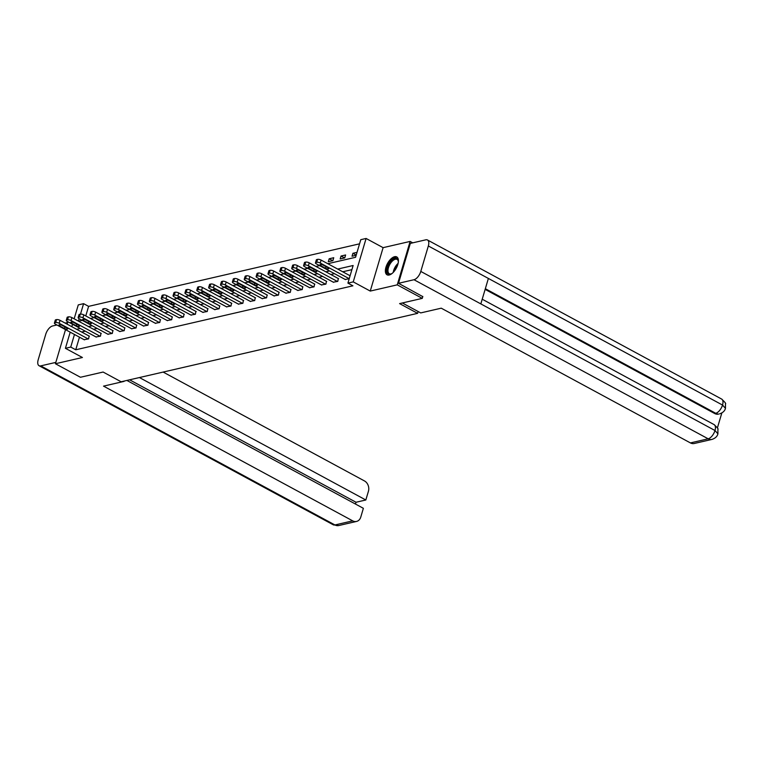 <?xml version="1.0" encoding="UTF-8"?>
<svg xmlns="http://www.w3.org/2000/svg" width="764" height="764" viewBox="0 0 764 764"><rect width="100%" height="100%" fill="white"/><g stroke="black" fill="none" stroke-linecap="round" stroke-linejoin="round"><path stroke-width="1.15" d="M394.606 256.704A10.171 4.976 -61.6 0 0 386.632 265.347A10.171 4.976 -61.6 0 0 387.052 274.801A10.171 4.976 -61.6 0 0 389.182 275.011A10.171 4.976 -61.6 0 0 397.156 266.369A10.171 4.976 -61.6 0 0 396.736 256.914A10.171 4.976 -61.6 0 0 394.606 256.704M327.785 263.704L355.566 257.296L360.78 239.686L366.099 238.463L353.235 281.878L347.916 283.11L353.13 265.509L337.707 269.062M412.741 242.847L410.115 241.424L383.108 247.66L366.099 238.463M74.156 318.808L78.281 304.893L83.601 303.661L80.516 314.09M359.548 243.831L88.605 306.364L83.601 303.661M422.836 296.461L422.272 298.371L397.251 284.848L410.115 241.424M67.862 321.749L67.146 324.175M65.523 329.637L55.428 363.74L82.426 357.504L65.418 348.308L70.202 332.159M422.272 298.371L399.601 303.604L417.612 313.345L121.123 381.771L103.111 372.039L80.44 377.263L55.428 363.74M417.612 313.345L418.147 311.531M88.605 306.364L85.769 315.933M91.136 316.019L91.68 316.315M102.997 313.278L103.551 313.574M114.867 310.537L115.412 310.843M126.728 307.806L127.282 308.102M138.599 305.065L139.143 305.361M150.46 302.324L151.014 302.62M162.331 299.583L162.875 299.88M174.192 296.843L174.746 297.148M186.063 294.111L186.607 294.407M197.924 291.37L198.478 291.667M209.794 288.63L210.339 288.926M221.655 285.889L222.209 286.194M233.526 283.157L234.07 283.454M245.387 280.417L245.941 280.713M257.258 277.676L257.802 277.972M269.119 274.935L269.673 275.241M280.99 272.204L281.534 272.5M292.851 269.463L293.405 269.759M304.721 266.722L305.266 267.018M316.582 263.981L317.136 264.277M328.31 261.699L332.875 260.648L333.744 257.716L329.179 258.767L328.31 261.699M340.181 258.958L344.745 257.907L345.614 254.975L341.05 256.026L340.181 258.958M357.027 252.34L352.911 253.295L352.042 256.226L356.158 255.272M79.475 337.182L75.741 349.788L352.92 285.812L347.916 283.11M351.898 269.654L342.711 271.774M334.489 273.665L330.841 274.515M322.628 276.406L318.98 277.246M310.757 279.147L307.109 279.987M298.896 281.887L295.248 282.728M287.025 284.619L283.377 285.469M275.164 287.359L271.516 288.2M263.293 290.1L259.645 290.941M251.432 292.841L247.784 293.682M239.562 295.572L235.914 296.422M227.701 298.313L224.053 299.154M215.83 301.054L212.182 301.895M203.969 303.795L200.321 304.635M192.098 306.536L188.45 307.376M180.237 309.267L176.589 310.117M168.367 312.008L164.718 312.848M156.505 314.749L152.857 315.589M144.635 317.49L140.987 318.33M132.774 320.221L129.126 321.071M120.903 322.962L117.255 323.802M109.042 325.703L105.394 326.543M97.171 328.444L93.523 329.284M85.31 331.175L81.662 332.025M84.116 339.693L88.605 338.891L89.101 336.045M95.987 336.953L100.476 336.15L100.963 333.305M107.848 334.212L112.337 333.41L112.833 330.564M119.719 331.471L124.207 330.678L124.694 327.832M131.58 328.74L136.068 327.937L136.565 325.092M143.451 325.999L147.939 325.197L148.426 322.351M155.312 323.258L159.8 322.456L160.297 319.61M167.182 320.517L171.671 319.724L172.158 316.879M179.043 317.786L183.532 316.984L184.028 314.138M190.914 315.045L195.403 314.243L195.89 311.397M202.775 312.304L207.264 311.502L207.76 308.656M214.646 309.563L219.134 308.761L219.621 305.915M226.507 306.822L230.995 306.03L231.492 303.184M238.378 304.091L242.866 303.289L243.353 300.443M250.239 301.35L254.727 300.548L255.224 297.702M262.109 298.609L266.598 297.807L267.085 294.961M273.97 295.869L278.459 295.076L278.956 292.23M285.841 293.137L290.33 292.335L290.817 289.489M297.702 290.396L302.191 289.594L302.687 286.748M309.573 287.656L314.061 286.853L314.548 284.007M321.434 284.915L325.922 284.122L326.419 281.276M333.305 282.183L337.793 281.381L338.28 278.535M345.166 279.443L349.205 278.745M383.108 247.66L370.253 291.074L397.251 284.848M370.253 291.074L353.235 281.878M75.741 349.788L70.737 347.076L65.418 348.308M78.606 321.214L82.254 320.374M90.467 318.473L94.115 317.633M102.338 315.733L105.986 314.892M114.199 313.001L117.847 312.151M126.07 310.26L129.718 309.42M137.931 307.52L141.579 306.679M149.801 304.779L153.449 303.938M161.662 302.047L165.31 301.197M173.533 299.307L177.181 298.466M185.394 296.566L189.042 295.725M197.265 293.825L200.913 292.984M209.126 291.094L212.774 290.244M220.997 288.353L224.645 287.512M232.858 285.612L236.506 284.771M244.728 282.871L248.376 282.031M256.589 280.13L260.238 279.29M268.46 277.399L272.108 276.549M280.321 274.658L283.969 273.818M292.192 271.917L295.84 271.077M304.053 269.176L307.701 268.336M315.924 266.445L319.572 265.595M79.15 318.693L78.434 321.119M71.816 326.696L72.532 324.27M74.471 334.479L70.737 347.076M329.485 270.962L325.836 271.803M317.623 273.703L313.975 274.543M305.753 276.444L302.105 277.284M293.892 279.175L290.244 280.025M282.021 281.916L278.373 282.756M270.16 284.657L266.512 285.497M258.299 287.398L254.641 288.238M246.428 290.129L242.78 290.979M234.567 292.87L230.909 293.71M222.696 295.611L219.048 296.451M210.835 298.352L207.178 299.192M198.965 301.083L195.317 301.933M187.104 303.824L183.446 304.664M175.233 306.565L171.585 307.405M163.372 309.305L159.714 310.146M151.501 312.046L147.853 312.887M139.64 314.778L135.982 315.627M127.769 317.518L124.121 318.359M115.908 320.259L112.251 321.1M104.038 323L100.39 323.841M92.177 325.731L88.519 326.581M80.306 328.472L76.658 329.313M332.722 260.686L329.179 258.767M344.593 257.946L341.05 256.026M356.215 255.081L352.911 253.295M84.422 339.856L55.39 324.156A2.607 0.898 -163.5 0 1 54.406 323.057A2.607 0.898 -163.5 0 1 54.903 322.723L55.667 322.542A2.607 0.898 -163.5 0 1 59.191 323.277L88.232 338.977M89.407 336.208L60.06 320.345L59.191 323.277M59.678 325.942A2.082 0.716 16.5 0 1 58.895 325.072A2.082 0.716 16.5 0 1 60.089 324.767A2.082 0.716 16.5 0 1 62.104 325.378L66.907 327.976A2.082 0.716 16.5 0 1 67.69 328.854A2.082 0.716 16.5 0 1 66.497 329.15A2.082 0.716 16.5 0 1 64.482 328.539L59.678 325.942L60.022 324.767M54.406 323.057L55.275 320.126A2.607 0.898 16.5 0 1 55.772 319.791L56.536 319.61A2.607 0.898 16.5 0 1 60.06 320.345M392.257 273.321A8.805 4.307 118.4 0 1 391.349 273.846A8.805 4.307 118.4 0 1 387.061 270.16A8.805 4.307 118.4 0 1 392.161 260.027A8.805 4.307 118.4 0 1 398.283 261.03A8.805 4.307 118.4 0 1 398.34 262.071M398.321 261.374A8.146 3.982 -61.6 0 0 397.07 259.388A8.146 3.982 -61.6 0 0 392.696 260.753A8.146 3.982 -61.6 0 0 388.322 268.088A8.146 3.982 -61.6 0 0 389.315 273.732A8.146 3.982 -61.6 0 0 391.655 273.693M397.242 257.277A10.104 4.937 -61.6 0 0 392.075 259.091A10.104 4.937 -61.6 0 0 386.718 267.925A10.104 4.937 -61.6 0 0 387.644 275.03M124.064 381.389L103.532 386.126L352.691 520.857A7.821 6.265 77 0 0 356.53 521.44A7.821 6.265 77 0 0 360.78 517.066L363.368 508.318L126.891 380.443M39.059 365.717A8.022 3.925 -61.6 0 0 40.74 365.88L334.928 524.954A7.821 6.265 77 0 0 338.777 525.536L333.247 524.792L39.059 365.717A8.022 3.925 -61.6 0 1 38.2 359.739L45.744 334.269A8.022 3.925 -61.6 0 1 52.563 325.98L56.908 324.977M65.121 323.077L67.643 322.494M40.74 365.88L55.82 362.394M355.489 504.059L356.024 502.254L365.832 499.99L368.429 491.242A7.821 6.265 77 0 0 364.504 480.957L163.152 372.078M365.832 499.99L139.411 377.55M356.024 502.254L129.603 379.813M402.322 302.974L420.716 312.915L441.248 308.178L690.408 442.91L708.171 438.813L413.983 279.729L398.502 283.301L422.788 296.613M413.983 279.729A8.022 3.925 -61.6 0 0 420.792 271.43L480.833 303.9L488.377 278.44L428.337 245.97L420.792 271.43M428.337 245.97A8.022 3.925 -61.6 0 0 427.477 239.992A8.022 3.925 -61.6 0 0 425.796 239.829L410.325 243.401L398.502 283.301M717.386 427.974L721.837 412.971M712.019 439.396C715.324 438.269 717.291 436.406 717.912 433.818L714.989 430.514A8.022 3.925 -61.6 0 1 708.171 438.813A7.821 6.265 77 0 0 712.019 439.396L694.256 443.492A7.821 6.265 -103 0 1 690.408 442.91M714.703 413.525L718.552 414.107A7.821 6.265 -103 0 1 714.703 413.525L485.13 289.384M485.341 288.706L715.734 413.286A8.022 3.925 -61.6 0 0 722.524 405.054L725.466 408.329L725.475 403.793C726.22 403.784 724.95 402.208 721.665 399.075L427.477 239.992M96.293 337.115L67.251 321.415A2.607 0.898 -163.5 0 1 66.277 320.326A2.607 0.898 -163.5 0 1 66.774 319.982L67.538 319.81A2.607 0.898 -163.5 0 1 71.052 320.536L100.094 336.236M101.268 333.467L71.921 317.604L71.052 320.536M71.539 323.201A2.082 0.716 16.5 0 1 70.756 322.332A2.082 0.716 16.5 0 1 71.959 322.036A2.082 0.716 16.5 0 1 73.974 322.647L78.778 325.244A2.082 0.716 16.5 0 1 79.561 326.113A2.082 0.716 16.5 0 1 78.358 326.409A2.082 0.716 16.5 0 1 76.343 325.798L71.539 323.201L71.892 322.026M66.277 320.326L67.146 317.385A2.607 0.898 16.5 0 1 67.643 317.05L68.407 316.869A2.607 0.898 16.5 0 1 71.921 317.604M108.154 334.374L79.122 318.674A2.607 0.898 -163.5 0 1 78.138 317.585A2.607 0.898 -163.5 0 1 78.635 317.241L79.399 317.07A2.607 0.898 -163.5 0 1 82.923 317.795L111.964 333.505M113.139 330.736L83.792 314.863L82.923 317.795M83.41 320.469A2.082 0.716 16.5 0 1 82.627 319.591A2.082 0.716 16.5 0 1 83.82 319.295A2.082 0.716 16.5 0 1 85.835 319.906L90.639 322.503A2.082 0.716 16.5 0 1 91.422 323.373A2.082 0.716 16.5 0 1 90.228 323.678A2.082 0.716 16.5 0 1 88.213 323.067L83.41 320.469L83.754 319.285M78.138 317.585L79.007 314.653A2.607 0.898 16.5 0 1 79.504 314.31L80.268 314.138A2.607 0.898 16.5 0 1 83.792 314.863M120.024 331.643L90.983 315.933A2.607 0.898 -163.5 0 1 90.009 314.844A2.607 0.898 -163.5 0 1 90.505 314.501L91.269 314.329A2.607 0.898 -163.5 0 1 94.784 315.064L123.825 330.764M125 327.995L95.653 312.123L94.784 315.064M95.271 317.728A2.082 0.716 16.5 0 1 94.488 316.85A2.082 0.716 16.5 0 1 95.691 316.554A2.082 0.716 16.5 0 1 97.706 317.165L102.51 319.763A2.082 0.716 16.5 0 1 103.293 320.641A2.082 0.716 16.5 0 1 102.09 320.937A2.082 0.716 16.5 0 1 100.074 320.326L95.271 317.728L95.624 316.544M90.009 314.844L90.878 311.913A2.607 0.898 16.5 0 1 91.374 311.569L92.138 311.397A2.607 0.898 16.5 0 1 95.653 312.123M131.885 328.902L102.853 313.202A2.607 0.898 -163.5 0 1 101.87 312.104A2.607 0.898 -163.5 0 1 102.366 311.769L103.13 311.588A2.607 0.898 -163.5 0 1 106.654 312.323L135.696 328.023M136.871 325.254L107.523 309.391L106.654 312.323M107.141 314.988A2.082 0.716 16.5 0 1 106.358 314.119A2.082 0.716 16.5 0 1 107.552 313.813A2.082 0.716 16.5 0 1 109.567 314.424L114.371 317.022A2.082 0.716 16.5 0 1 115.154 317.9A2.082 0.716 16.5 0 1 113.96 318.196A2.082 0.716 16.5 0 1 111.945 317.585L107.141 314.988L107.485 313.813M101.87 312.104L102.739 309.172A2.607 0.898 16.5 0 1 103.235 308.828L103.999 308.656A2.607 0.898 16.5 0 1 107.523 309.391M143.756 326.161L114.715 310.461A2.607 0.898 -163.5 0 1 113.74 309.372A2.607 0.898 -163.5 0 1 114.237 309.028L115.001 308.847A2.607 0.898 -163.5 0 1 118.515 309.582L147.557 325.283M148.732 322.513L119.385 306.651L118.515 309.582M119.003 312.247A2.082 0.716 16.5 0 1 118.219 311.378A2.082 0.716 16.5 0 1 119.423 311.082A2.082 0.716 16.5 0 1 121.438 311.693L126.241 314.291A2.082 0.716 16.5 0 1 127.025 315.16A2.082 0.716 16.5 0 1 125.821 315.456A2.082 0.716 16.5 0 1 123.806 314.844L119.003 312.247L119.356 311.072M113.74 309.372L114.61 306.431A2.607 0.898 16.5 0 1 115.106 306.097L115.87 305.915A2.607 0.898 16.5 0 1 119.385 306.651M155.617 323.42L126.585 307.72A2.607 0.898 -163.5 0 1 125.602 306.631A2.607 0.898 -163.5 0 1 126.098 306.288L126.862 306.116A2.607 0.898 -163.5 0 1 130.386 306.841L159.428 322.542M160.602 319.782L131.255 303.91L130.386 306.841M130.873 309.516A2.082 0.716 16.5 0 1 130.081 308.637A2.082 0.716 16.5 0 1 131.284 308.341A2.082 0.716 16.5 0 1 133.299 308.952L138.103 311.55A2.082 0.716 16.5 0 1 138.886 312.419A2.082 0.716 16.5 0 1 137.692 312.724A2.082 0.716 16.5 0 1 135.667 312.113L130.873 309.516L131.217 308.331M125.602 306.631L126.471 303.7A2.607 0.898 16.5 0 1 126.967 303.356L127.731 303.184A2.607 0.898 16.5 0 1 131.255 303.91M167.488 320.689L138.446 304.979A2.607 0.898 -163.5 0 1 137.472 303.891A2.607 0.898 -163.5 0 1 137.969 303.547L138.733 303.375A2.607 0.898 -163.5 0 1 142.247 304.101L171.289 319.81M172.463 317.041L143.116 301.169L142.247 304.101M142.734 306.775A2.082 0.716 16.5 0 1 141.951 305.896A2.082 0.716 16.5 0 1 143.155 305.6A2.082 0.716 16.5 0 1 145.17 306.211L149.973 308.809A2.082 0.716 16.5 0 1 150.756 309.678A2.082 0.716 16.5 0 1 149.553 309.983A2.082 0.716 16.5 0 1 147.538 309.372L142.734 306.775L143.088 305.59M137.472 303.891L138.341 300.959A2.607 0.898 16.5 0 1 138.838 300.615L139.602 300.443A2.607 0.898 16.5 0 1 143.116 301.169M179.349 317.948L150.317 302.248A2.607 0.898 -163.5 0 1 149.333 301.15A2.607 0.898 -163.5 0 1 149.83 300.815L150.594 300.634A2.607 0.898 -163.5 0 1 154.118 301.369L183.159 317.07M184.334 314.3L154.987 298.438L154.118 301.369M154.605 304.034A2.082 0.716 16.5 0 1 153.812 303.165A2.082 0.716 16.5 0 1 155.016 302.859A2.082 0.716 16.5 0 1 157.031 303.47L161.834 306.068A2.082 0.716 16.5 0 1 162.617 306.947A2.082 0.716 16.5 0 1 161.424 307.243A2.082 0.716 16.5 0 1 159.399 306.631L154.605 304.034L154.949 302.859M149.333 301.15L150.202 298.218A2.607 0.898 16.5 0 1 150.699 297.874L151.463 297.702A2.607 0.898 16.5 0 1 154.987 298.438M191.22 315.207L162.178 299.507A2.607 0.898 -163.5 0 1 161.204 298.418A2.607 0.898 -163.5 0 1 161.701 298.075L162.465 297.893A2.607 0.898 -163.5 0 1 165.979 298.628L195.021 314.329M196.195 311.559L166.848 295.697L165.979 298.628M166.466 301.293A2.082 0.716 16.5 0 1 165.683 300.424A2.082 0.716 16.5 0 1 166.886 300.118A2.082 0.716 16.5 0 1 168.901 300.729L173.705 303.327A2.082 0.716 16.5 0 1 174.488 304.206A2.082 0.716 16.5 0 1 173.285 304.502A2.082 0.716 16.5 0 1 171.27 303.891L166.466 301.293L166.819 300.118M161.204 298.418L162.073 295.477A2.607 0.898 16.5 0 1 162.57 295.143L163.334 294.961A2.607 0.898 16.5 0 1 166.848 295.697M203.081 312.466L174.049 296.766A2.607 0.898 -163.5 0 1 173.065 295.678A2.607 0.898 -163.5 0 1 173.562 295.334L174.326 295.162A2.607 0.898 -163.5 0 1 177.85 295.888L206.891 311.588M208.066 308.828L178.719 292.956L177.85 295.888M178.337 298.562A2.082 0.716 16.5 0 1 177.544 297.683A2.082 0.716 16.5 0 1 178.747 297.387A2.082 0.716 16.5 0 1 180.762 297.998L185.566 300.596A2.082 0.716 16.5 0 1 186.349 301.465A2.082 0.716 16.5 0 1 185.155 301.77A2.082 0.716 16.5 0 1 183.131 301.15L178.337 298.562L178.68 297.377M173.065 295.678L173.934 292.746A2.607 0.898 16.5 0 1 174.431 292.402L175.195 292.22A2.607 0.898 16.5 0 1 178.719 292.956M214.951 309.735L185.91 294.025A2.607 0.898 -163.5 0 1 184.936 292.937A2.607 0.898 -163.5 0 1 185.432 292.593L186.196 292.421A2.607 0.898 -163.5 0 1 189.711 293.147L218.752 308.857M219.927 306.087L190.58 290.215L189.711 293.147M190.198 295.821A2.082 0.716 16.5 0 1 189.415 294.942A2.082 0.716 16.5 0 1 190.618 294.646A2.082 0.716 16.5 0 1 192.633 295.257L197.437 297.855A2.082 0.716 16.5 0 1 198.22 298.724A2.082 0.716 16.5 0 1 197.017 299.03A2.082 0.716 16.5 0 1 195.001 298.418L190.198 295.821L190.551 294.637M184.936 292.937L185.805 290.005A2.607 0.898 16.5 0 1 186.301 289.661L187.065 289.489A2.607 0.898 16.5 0 1 190.58 290.215M226.812 306.994L197.78 291.294A2.607 0.898 -163.5 0 1 196.797 290.196A2.607 0.898 -163.5 0 1 197.293 289.852L198.057 289.68A2.607 0.898 -163.5 0 1 201.581 290.416L230.623 306.116M231.798 303.346L202.45 287.474L201.581 290.416M202.068 293.08A2.082 0.716 16.5 0 1 201.276 292.211A2.082 0.716 16.5 0 1 202.479 291.905A2.082 0.716 16.5 0 1 204.494 292.517L209.298 295.114A2.082 0.716 16.5 0 1 210.081 295.993A2.082 0.716 16.5 0 1 208.887 296.289A2.082 0.716 16.5 0 1 206.863 295.678L202.068 293.08L202.412 291.896M196.797 290.196L197.666 287.264A2.607 0.898 16.5 0 1 198.162 286.92L198.927 286.748A2.607 0.898 16.5 0 1 202.45 287.474M238.683 304.253L209.642 288.553A2.607 0.898 -163.5 0 1 208.667 287.455A2.607 0.898 -163.5 0 1 209.164 287.121L209.928 286.939A2.607 0.898 -163.5 0 1 213.442 287.675L242.484 303.375M243.659 300.605L214.312 284.743L213.442 287.675M213.93 290.339A2.082 0.716 16.5 0 1 213.146 289.47A2.082 0.716 16.5 0 1 214.35 289.164A2.082 0.716 16.5 0 1 216.365 289.776L221.168 292.373A2.082 0.716 16.5 0 1 221.952 293.252A2.082 0.716 16.5 0 1 220.748 293.548A2.082 0.716 16.5 0 1 218.733 292.937L213.93 290.339L214.283 289.164M208.667 287.455L209.537 284.523A2.607 0.898 16.5 0 1 210.033 284.189L210.797 284.007A2.607 0.898 16.5 0 1 214.312 284.743M250.544 301.513L221.512 285.812A2.607 0.898 -163.5 0 1 220.529 284.724A2.607 0.898 -163.5 0 1 221.025 284.38L221.789 284.208A2.607 0.898 -163.5 0 1 225.313 284.934L254.355 300.634M255.529 297.864L226.182 282.002L225.313 284.934M225.8 287.598A2.082 0.716 16.5 0 1 225.008 286.729A2.082 0.716 16.5 0 1 226.211 286.433A2.082 0.716 16.5 0 1 228.226 287.044L233.03 289.642A2.082 0.716 16.5 0 1 233.813 290.511A2.082 0.716 16.5 0 1 232.619 290.807A2.082 0.716 16.5 0 1 230.594 290.196L225.8 287.598L226.144 286.424M220.529 284.724L221.398 281.782A2.607 0.898 16.5 0 1 221.894 281.448L222.658 281.267A2.607 0.898 16.5 0 1 226.182 282.002M262.415 298.772L233.373 283.072A2.607 0.898 -163.5 0 1 232.399 281.983A2.607 0.898 -163.5 0 1 232.896 281.639L233.65 281.467A2.607 0.898 -163.5 0 1 237.174 282.193L266.216 297.903M267.39 295.133L238.043 279.261L237.174 282.193M237.661 284.867A2.082 0.716 16.5 0 1 236.878 283.988A2.082 0.716 16.5 0 1 238.082 283.692A2.082 0.716 16.5 0 1 240.097 284.303L244.9 286.901A2.082 0.716 16.5 0 1 245.683 287.77A2.082 0.716 16.5 0 1 244.48 288.076A2.082 0.716 16.5 0 1 242.465 287.465L237.661 284.867L238.015 283.683M232.399 281.983L233.268 279.051A2.607 0.898 16.5 0 1 233.765 278.707L234.519 278.535A2.607 0.898 16.5 0 1 238.043 279.261M274.276 296.04L245.244 280.331A2.607 0.898 -163.5 0 1 244.26 279.242A2.607 0.898 -163.5 0 1 244.757 278.898L245.521 278.726A2.607 0.898 -163.5 0 1 249.045 279.462L278.086 295.162M279.261 292.392L249.914 276.52L249.045 279.462M249.522 282.126A2.082 0.716 16.5 0 1 248.739 281.248A2.082 0.716 16.5 0 1 249.943 280.951A2.082 0.716 16.5 0 1 251.958 281.563L256.761 284.16A2.082 0.716 16.5 0 1 257.544 285.039A2.082 0.716 16.5 0 1 256.351 285.335A2.082 0.716 16.5 0 1 254.326 284.724L249.522 282.126L249.876 280.942M244.26 279.242L245.129 276.31A2.607 0.898 16.5 0 1 245.626 275.966L246.39 275.794A2.607 0.898 16.5 0 1 249.914 276.52M286.147 293.3L257.105 277.599A2.607 0.898 -163.5 0 1 256.131 276.501A2.607 0.898 -163.5 0 1 256.628 276.167L257.382 275.985A2.607 0.898 -163.5 0 1 260.906 276.721L289.948 292.421M291.122 289.651L261.775 273.789L260.906 276.721M261.393 279.385A2.082 0.716 16.5 0 1 260.61 278.516A2.082 0.716 16.5 0 1 261.813 278.211A2.082 0.716 16.5 0 1 263.828 278.822L268.632 281.419A2.082 0.716 16.5 0 1 269.415 282.298A2.082 0.716 16.5 0 1 268.212 282.594A2.082 0.716 16.5 0 1 266.197 281.983L261.393 279.385L261.746 278.211M256.131 276.501L257 273.569A2.607 0.898 16.5 0 1 257.497 273.226L258.251 273.054A2.607 0.898 16.5 0 1 261.775 273.789M298.008 290.559L268.976 274.859A2.607 0.898 -163.5 0 1 267.992 273.77A2.607 0.898 -163.5 0 1 268.489 273.426L269.253 273.245A2.607 0.898 -163.5 0 1 272.777 273.98L301.818 289.68M302.983 286.911L273.646 271.048L272.777 273.98M273.254 276.644A2.082 0.716 16.5 0 1 272.471 275.775A2.082 0.716 16.5 0 1 273.674 275.47A2.082 0.716 16.5 0 1 275.689 276.091L280.493 278.679A2.082 0.716 16.5 0 1 281.276 279.557A2.082 0.716 16.5 0 1 280.082 279.853A2.082 0.716 16.5 0 1 278.058 279.242L273.254 276.644L273.608 275.47M267.992 273.77L268.861 270.828A2.607 0.898 16.5 0 1 269.358 270.494L270.122 270.313A2.607 0.898 16.5 0 1 273.646 271.048M309.878 287.818L280.837 272.118A2.607 0.898 -163.5 0 1 279.863 271.029A2.607 0.898 -163.5 0 1 280.359 270.685L281.114 270.513A2.607 0.898 -163.5 0 1 284.638 271.239L313.679 286.939M314.854 284.179L285.507 268.307L284.638 271.239M285.125 273.913A2.082 0.716 16.5 0 1 284.342 273.034A2.082 0.716 16.5 0 1 285.545 272.738A2.082 0.716 16.5 0 1 287.56 273.35L292.364 275.947A2.082 0.716 16.5 0 1 293.147 276.816A2.082 0.716 16.5 0 1 291.943 277.122A2.082 0.716 16.5 0 1 289.928 276.511L285.125 273.913L285.478 272.729M279.863 271.029L280.732 268.097A2.607 0.898 16.5 0 1 281.228 267.753L281.983 267.581A2.607 0.898 16.5 0 1 285.507 268.307M321.739 285.087L292.707 269.377A2.607 0.898 -163.5 0 1 291.724 268.288A2.607 0.898 -163.5 0 1 292.22 267.944L292.984 267.772A2.607 0.898 -163.5 0 1 296.508 268.498L325.55 284.208M326.715 281.438L297.377 265.566L296.508 268.498M296.986 271.172A2.082 0.716 16.5 0 1 296.203 270.294A2.082 0.716 16.5 0 1 297.406 269.998A2.082 0.716 16.5 0 1 299.421 270.609L304.225 273.206A2.082 0.716 16.5 0 1 305.008 274.075A2.082 0.716 16.5 0 1 303.814 274.381A2.082 0.716 16.5 0 1 301.79 273.77L296.986 271.172L297.339 269.988M291.724 268.288L292.593 265.356A2.607 0.898 16.5 0 1 293.089 265.012L293.853 264.841A2.607 0.898 16.5 0 1 297.377 265.566M333.61 282.346L304.569 266.646A2.607 0.898 -163.5 0 1 303.594 265.547A2.607 0.898 -163.5 0 1 304.091 265.213L304.846 265.032A2.607 0.898 -163.5 0 1 308.369 265.767L337.411 281.467M338.586 278.698L309.239 262.835L308.369 265.767M308.857 268.431A2.082 0.716 16.5 0 1 308.073 267.562A2.082 0.716 16.5 0 1 309.277 267.257A2.082 0.716 16.5 0 1 311.292 267.868L316.095 270.466A2.082 0.716 16.5 0 1 316.879 271.344A2.082 0.716 16.5 0 1 315.675 271.64A2.082 0.716 16.5 0 1 313.66 271.029L308.857 268.431L309.21 267.257M303.594 265.547L304.464 262.615A2.607 0.898 16.5 0 1 304.96 262.272L305.715 262.1A2.607 0.898 16.5 0 1 309.239 262.835M345.471 279.605L316.439 263.905A2.607 0.898 -163.5 0 1 315.456 262.816A2.607 0.898 -163.5 0 1 315.952 262.472L316.716 262.291A2.607 0.898 -163.5 0 1 320.24 263.026L349.224 278.698M350.093 275.766L321.109 260.094L320.24 263.026M320.718 265.691A2.082 0.716 16.5 0 1 319.935 264.822A2.082 0.716 16.5 0 1 321.138 264.516A2.082 0.716 16.5 0 1 323.153 265.127L327.957 267.725A2.082 0.716 16.5 0 1 328.74 268.603A2.082 0.716 16.5 0 1 327.546 268.899A2.082 0.716 16.5 0 1 325.521 268.288L320.718 265.691L321.071 264.516M315.456 262.816L316.325 259.875A2.607 0.898 16.5 0 1 316.821 259.54L317.585 259.359A2.607 0.898 16.5 0 1 321.109 260.094M55.772 319.791L54.903 322.723M56.536 319.61L55.667 322.542M64.482 328.539L64.959 326.925M393.25 272.395A8.146 3.982 118.4 0 1 397.91 263.58A8.146 3.982 118.4 0 1 398.111 263.408M397.777 264.659A7.879 3.858 -61.6 0 0 394.109 271.43M333.247 524.792A8.022 3.925 -61.6 0 0 334.928 524.954L352.691 520.857M717.921 433.818L717.902 429.272C718.628 429.253 717.367 427.697 714.101 424.603A8.022 3.925 -61.6 0 1 714.989 430.514L480.833 303.9M488.377 278.44L722.524 405.054A8.022 3.925 -61.6 0 0 721.665 399.075M67.643 317.05L66.774 319.982M68.407 316.869L67.538 319.81M76.343 325.798L76.82 324.184M79.504 314.31L78.635 317.241M80.268 314.138L79.399 317.07M88.213 323.067L88.691 321.443M91.374 311.569L90.505 314.501M92.138 311.397L91.269 314.329M100.074 320.326L100.552 318.703M103.235 308.828L102.366 311.769M103.999 308.656L103.13 311.588M111.945 317.585L112.423 315.971M115.106 306.097L114.237 309.028M115.87 305.915L115.001 308.847M123.806 314.844L124.284 313.23M126.967 303.356L126.098 306.288M127.731 303.184L126.862 306.116M135.667 312.113L136.154 310.49M138.838 300.615L137.969 303.547M139.602 300.443L138.733 303.375M147.538 309.372L148.015 307.749M150.699 297.874L149.83 300.815M151.463 297.702L150.594 300.634M159.399 306.631L159.886 305.017M162.57 295.143L161.701 298.075M163.334 294.961L162.465 297.893M171.27 303.891L171.747 302.277M174.431 292.402L173.562 295.334M175.195 292.22L174.326 295.162M183.131 301.15L183.618 299.536M186.301 289.661L185.432 292.593M187.065 289.489L186.196 292.421M195.001 298.418L195.479 296.795M198.162 286.92L197.293 289.852M198.927 286.748L198.057 289.68M206.863 295.678L207.35 294.054M210.033 284.189L209.164 287.121M210.797 284.007L209.928 286.939M218.733 292.937L219.211 291.323M221.894 281.448L221.025 284.38M222.658 281.267L221.789 284.208M230.594 290.196L231.081 288.582M233.765 278.707L232.896 281.639M234.519 278.535L233.65 281.467M242.465 287.465L242.942 285.841M245.626 275.966L244.757 278.898M246.39 275.794L245.521 278.726M254.326 284.724L254.813 283.1M257.497 273.226L256.628 276.167M258.251 273.054L257.382 275.985M266.197 281.983L266.674 280.369M269.358 270.494L268.489 273.426M270.122 270.313L269.253 273.245M278.058 279.242L278.545 277.628M281.228 267.753L280.359 270.685M281.983 267.581L281.114 270.513M289.928 276.511L290.406 274.887M293.089 265.012L292.22 267.944M293.853 264.841L292.984 267.772M301.79 273.77L302.277 272.146M304.96 262.272L304.091 265.213M305.715 262.1L304.846 265.032M313.66 271.029L314.138 269.415M316.821 259.54L315.952 262.472M317.585 259.359L316.716 262.291M325.521 268.288L326.008 266.674M356.53 521.44L338.777 525.536M714.101 424.603L482.227 299.211M719.573 413.868C722.868 412.751 724.835 410.908 725.466 408.329"/></g></svg>
